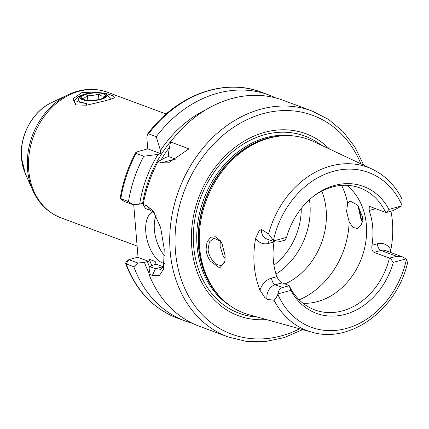 <?xml version="1.0" encoding="UTF-8"?>
<svg xmlns="http://www.w3.org/2000/svg" width="429" height="429" viewBox="0 0 429 429"><rect width="100%" height="100%" fill="white"/><g stroke="black" fill="none" stroke-linecap="round" stroke-linejoin="round"><path stroke-width="0.64" d="M104.821 100.874L86.626 105.196L75.676 104.923L72.941 98.767L82.127 92.455L105.523 93.324L113.294 95.839L114.516 97.726L111.519 99.013L104.821 100.874M220.731 241.28L213.717 238.143L209.373 242.015L208.081 249.447C208.456 253.19 209.754 256.622 211.974 259.738L217.047 264.634L221.745 265.696L225.086 260.87M225.102 255.636L225 261.593L219.723 267.996L210.333 261.105C207.909 257.572 206.483 253.684 206.059 249.431L207.03 241.935L210.725 237.264L215.685 236.781L220.35 240.712L222.013 243.602L225.102 255.636M362.408 222.131L360.912 219.042L358.585 208.322L358.472 206.306M358.773 206.74L361.534 219.787L362.462 221.852M99.71 92.685L99.882 92.466C93.838 92.299 88.353 92.97 83.424 94.487L78.689 96.53L74.094 101.083L76.206 105.11M259.947 290.127A16.758 13.53 -69.7 0 1 271.578 278.142L276.887 276.694C278.217 279.762 279.971 281.826 282.148 282.888L275.204 284.781A11.02 8.896 110.3 0 0 266.929 297.769A11.02 8.896 110.3 0 0 267.165 299.356L264.672 297.356L259.947 290.127A88.042 71.091 -69.7 0 1 254.209 265.122A88.042 71.091 -69.7 0 1 255.673 238.149L259.191 230.695L261.422 229.467A11.02 8.896 110.3 0 0 261.449 231.113A11.02 8.896 110.3 0 0 266.752 238.942L274.978 241.994L273.745 240.883A11.02 8.896 -69.7 0 1 273.407 240.546L268.57 233.912L261.422 229.467M267.165 299.356L274.024 300.246C275.284 299.372 276.555 297.41 277.836 294.358A11.02 8.896 -69.7 0 1 278.099 293.849C278.383 290.471 279.885 288.368 282.609 287.532L289.162 285.741L290.926 290.347L278.099 293.849M153.244 211.803A26.78 13.674 -105.3 0 0 145.812 232.046A26.78 13.674 -105.3 0 0 164.393 263.497M156.118 215.428A26.78 13.674 -105.3 0 0 154.381 229.703A26.78 13.674 -105.3 0 0 164.586 255.711M156.135 264.162A105.207 84.953 -69.7 0 1 155.153 261.459L156.167 264.135L163.02 266.677A30.604 15.626 -105.3 0 0 163.669 266.897M302.676 329.606L284.18 337.607L265.154 341.581L246.262 341.371L228.201 336.969A120.511 97.313 -69.7 0 1 170.152 251.292A120.511 97.313 -69.7 0 1 212.001 138.218A120.511 97.313 -69.7 0 1 312.017 110.988L283.194 100.295A120.511 97.313 110.3 0 0 170.528 141.983L168.393 153.469L168.651 156.596L165.926 157.341L158.07 161.535A120.511 97.313 110.3 0 0 143.179 204.472L146.611 205.743L153.137 210.784L160.644 227.606L164.227 249.093L163.428 269.305L159.454 275.439L152.343 275.423L148.911 274.152L150.182 266.763L155.502 268.736L160.623 269.267L164.076 266.168M225.209 258.805L223.252 256.134L220.066 246.171L220.372 240.835M347.624 203.196L346.6 211.594L349.152 221.729L352.89 227.354L357.523 228.593L361.513 224.828L362.666 217.428L357.609 205.185L349.962 200.917L347.624 203.196A76.518 61.787 110.3 0 0 341.602 185.403M276.887 276.694A65.036 52.515 -69.7 0 1 273.294 259.91A65.036 52.515 -69.7 0 1 274.029 241.94L268.72 243.393A16.758 13.53 -69.7 0 1 255.673 238.149M375.622 208.671A16.758 13.53 -69.7 0 1 374.431 209.057L369.128 210.505L369.267 206.564L370.216 206.665L385.66 212.393A65.036 52.515 110.3 0 0 360.011 187.956A65.036 52.515 110.3 0 0 313.095 196.568M369.128 210.505A65.036 52.515 -69.7 0 1 372.721 227.29A65.036 52.515 -69.7 0 1 371.981 245.254L377.289 243.806A16.758 13.53 -69.7 0 1 390.814 249.893L390.422 252.391M303.03 303.287A65.036 52.515 110.3 0 0 366.366 224.93A65.036 52.515 110.3 0 0 346.782 185.317M284.99 283.939A65.036 52.515 110.3 0 0 326.169 210.022A65.036 52.515 110.3 0 0 321.766 191.13M276.003 274.056A65.036 52.515 110.3 0 0 291.227 260.875A65.036 52.515 110.3 0 0 310.178 209.776A65.036 52.515 110.3 0 0 309.936 204A65.036 52.515 110.3 0 0 309.443 199.673M266.345 319.546A97.056 78.373 -69.7 0 1 191.72 246.761A97.056 78.373 -69.7 0 1 237.913 145.195A97.056 78.373 -69.7 0 1 329.574 149.072M402.295 256.799L385.607 250.606A11.02 8.896 110.3 0 0 380.914 250.445L373.97 252.343L389.414 258.076L396.782 256.333L402.295 256.799L406.124 258.869A11.02 8.896 -69.7 0 1 406.461 259.213L407.55 262.886C396.804 309.668 350.187 344.047 311.824 332.143L249.126 314.773A92.643 74.807 -69.7 0 1 220.758 297.597A92.643 74.807 -69.7 0 1 199.614 247.329A92.643 74.807 -69.7 0 1 280.7 135.982A92.643 74.807 -69.7 0 1 313.406 141.463L372.265 169.176A87.114 70.34 -69.7 0 0 268.57 233.912M390.937 211.224A88.808 71.713 -69.7 0 1 392.438 221.9A88.808 71.713 -69.7 0 1 390.814 249.893M148.911 274.152A120.511 97.313 110.3 0 0 199.378 326.276L228.201 336.969M143.924 203.094L142.626 203.292A107.121 86.497 -69.7 0 1 173.316 138.428M273.745 240.883L286.572 237.382A67.691 54.66 -69.7 0 1 313.856 195.973A67.691 54.66 -69.7 0 1 388.942 209.411L401.769 205.904L393.028 210.655L386.475 212.446L388.942 209.411M372.265 169.176C385.086 175.354 394.98 185.248 401.941 198.874L402.037 205.394A11.02 8.896 -69.7 0 1 401.769 205.904M386.475 212.446L385.66 212.393M286.572 237.382L285.403 240.063L278.855 241.849L274.978 241.994M158.07 161.535L161.502 162.811L168.468 162.838L189.012 148.836L170.528 141.983M154.735 213.031L150.708 210.451L145.393 208.478L143.179 204.472M275.917 97.994A120.511 97.313 110.3 0 0 268.897 94.997A120.511 97.313 110.3 0 0 156.236 136.679L148.573 133.837L147.442 134.218L146.847 137.822L147.753 148.847L138.149 151.475L135.65 152.719L136.111 153.394L143.774 156.236A120.511 97.313 110.3 0 0 128.464 201.619L133.14 204.746L139.656 204.102L142.626 203.292M143.774 156.236L157.99 154.397A110.559 89.27 110.3 0 0 139.656 204.102M135.65 152.719C127.976 167.117 122.807 182.33 120.152 198.354L128.464 201.619M150.182 266.763L152.386 265.326L156.167 264.135M155.153 261.459L149.335 259.304A105.207 84.953 110.3 0 0 151.812 265.701M149.989 267.868A107.121 86.497 -69.7 0 1 147.415 261.572L144.45 262.382A110.559 89.27 110.3 0 0 149.067 273.214M144.45 262.382L137.929 263.031L133.816 266.736A120.511 97.313 110.3 0 0 185.081 320.978A120.511 97.313 110.3 0 0 192.358 323.278M133.816 266.736L126.153 263.894L125.52 263.342L126.346 261.733L128.839 259.642M157.99 154.397L160.714 153.652L160.457 150.525L156.236 136.679M205.866 109.781A110.559 89.27 110.3 0 0 160.457 150.525M147.415 261.572L148.718 261.374L149.335 259.304M406.124 258.869L393.296 262.371A67.691 54.66 -69.7 0 1 345.232 314.323A67.691 54.66 -69.7 0 1 290.926 290.347M373.97 252.343C372.158 251.196 371.498 248.831 371.981 245.254M282.148 282.888L289.13 285.478A65.036 52.515 110.3 0 0 314.779 309.915A65.036 52.515 110.3 0 0 389.414 258.076M393.296 262.371L390.234 258.124M133.719 204.692L138.052 257.421L148.718 261.374M133.14 204.746L124.056 201.378L120.801 198.777A120.511 97.313 110.3 0 1 136.111 153.394M138.031 257.121L128.85 259.663L137.929 263.031M128.872 259.625L126.153 263.894A120.511 97.313 110.3 0 0 177.418 318.136C153.078 308.607 135.773 290.347 125.52 263.342M160.714 153.652L147.753 148.847M161.502 162.811L175.263 159.052L168.651 156.596M175.263 159.052A30.604 15.626 -105.3 0 0 176.013 159.298M99.882 92.466L97.388 92.573M82.502 95.227L77.767 97.093M84.615 99.823L82.497 98.338C84.213 98.305 85.848 97.201 87.393 95.023C91.152 95.747 94.825 95.404 98.429 93.983L101.56 95.94L104.558 96.257L102.67 98.359M103.63 93.887A12.243 3.62 175.3 0 1 103.936 97.748A12.243 3.62 175.3 0 1 83.333 99.442A12.243 3.62 175.3 0 1 83.323 99.437A12.243 3.62 175.3 0 1 86.706 94.155A12.243 3.62 175.3 0 1 103.63 93.887M104.579 93.629A13.39 3.958 -4.7 0 0 91.495 92.889A13.39 3.958 -4.7 0 0 80.684 96.487A13.39 3.958 -4.7 0 0 82.368 99.7A13.39 3.958 -4.7 0 0 99.442 99.764A13.39 3.958 -4.7 0 0 106.065 94.401A13.39 3.958 -4.7 0 0 104.579 93.629M86.224 105.255L86.797 103.292L79.719 102.258L78.132 99.222L80.684 96.487M106.065 94.401L111.54 99.008M74.882 103.974L74.962 104.311M79.719 102.258L81.462 102.863L86.744 103.469M87.827 100.306L87.393 95.023M98.879 99.512L98.429 93.983M269.321 239.897A5.738 2.928 -105.3 0 0 268.72 243.393M271.578 278.142A5.738 2.928 74.7 0 0 275.204 284.781L282.609 287.532M152.343 275.423L155.502 268.736L163.02 266.677M21.514 158.151A49.367 39.865 110.3 0 0 25.391 173.745L21.45 157.942C19.294 135.779 32.62 111.224 51.818 102.483A49.367 39.865 110.3 0 0 21.514 158.151M32.727 190.315A66.232 53.486 -69.7 0 1 27.531 169.396A66.232 53.486 -69.7 0 1 68.19 94.707C81.489 88.524 94.6 87.714 107.54 92.273A66.951 54.059 110.3 0 0 51.973 107.406A66.951 54.059 110.3 0 0 28.722 170.222A66.951 54.059 110.3 0 0 60.972 217.819C48.193 212.843 38.776 203.673 32.727 190.315L25.391 173.745M360.853 163.803A116.688 94.224 110.3 0 0 247.345 119.503A116.688 94.224 110.3 0 0 175.44 251.212A116.688 94.224 110.3 0 0 299.662 328.775M257.416 317.069A94.493 76.303 -69.7 0 1 193.651 246.107A94.493 76.303 -69.7 0 1 234.615 150.22A94.493 76.303 -69.7 0 1 321.192 145.125M230.582 306.043A91.876 74.19 -69.7 0 1 197.072 245.978A91.876 74.19 -69.7 0 1 293.656 135.988M222.152 299.013A91.876 74.19 -69.7 0 1 198.504 246.509A91.876 74.19 -69.7 0 1 282.679 135.816M220.758 297.597L219.755 296.546A91.956 74.255 -69.7 0 1 198.766 246.648A91.956 74.255 -69.7 0 1 279.252 136.127L280.7 135.982M311.824 332.143A87.114 70.34 -69.7 0 1 274.024 300.246M169.53 147.217A105.207 84.953 110.3 0 0 161.057 159.915M402.037 205.394A82.529 66.64 110.3 0 0 333.472 171.3A82.529 66.64 110.3 0 0 273.407 240.546M268.897 94.997L261.234 92.155A120.511 97.313 110.3 0 0 148.573 133.837M277.836 294.358A82.529 66.64 110.3 0 0 346.396 328.453A82.529 66.64 110.3 0 0 406.461 259.213M273.927 265.17A60.258 48.654 110.3 0 0 301.265 208.446M299.152 299.844A76.518 61.787 110.3 0 0 349.152 221.729M150.708 210.451L146.611 205.743M377.289 243.806A5.738 2.928 74.7 0 0 380.914 250.445L396.782 256.333M374.404 208.221A5.738 2.928 -105.3 0 0 374.431 209.057M137.119 246.064L60.972 217.819M166.152 114.012L107.54 92.273M185.081 320.978L177.418 318.136M261.234 92.155C223.563 77.493 175.96 95.351 147.442 134.218M51.818 102.483L68.19 94.707M363.679 165.133L354.874 147.008L343.039 131.585L328.582 119.428L312.017 110.988M120.259 198.514L124.045 201.373M77.831 101.051L76.85 101.609"/></g></svg>

